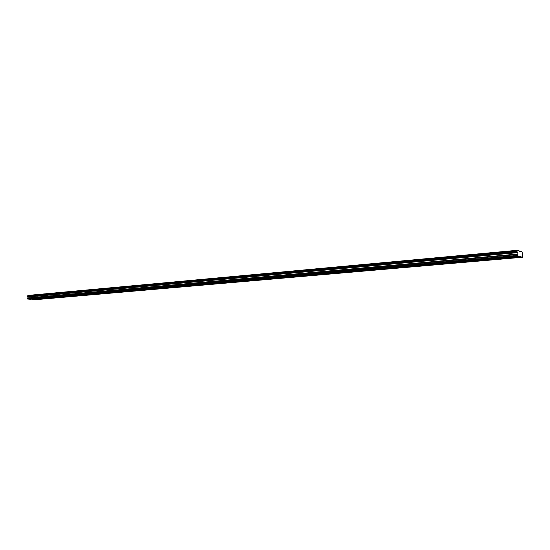 <?xml version="1.0" encoding="UTF-8"?>
<svg xmlns="http://www.w3.org/2000/svg" width="550" height="550" viewBox="0 0 550 550"><rect width="100%" height="100%" fill="white"/><g stroke="black" fill="none" stroke-linecap="round" stroke-linejoin="round"><path stroke-width="0.82" d="M32.017 298.849L33 298.884L32.017 298.849M510.819 256.568L511.899 256.575L510.819 256.568M489.479 258.452L490.552 258.466L489.479 258.452M468.751 260.281L469.824 260.294L468.751 260.281M448.621 262.061L449.694 262.075L448.621 262.061M429.062 263.787L430.127 263.801L429.062 263.787M410.046 265.464L411.104 265.485L410.046 265.464M391.545 267.101L392.604 267.121L391.545 267.101M373.546 268.689L374.605 268.709L373.546 268.689M356.029 270.236L357.081 270.256L356.029 270.236M338.979 271.741L340.024 271.769L338.979 271.741M322.362 273.212L323.407 273.233L322.362 273.212M306.178 274.643L307.223 274.663L306.178 274.643M290.4 276.031L291.438 276.059L290.4 276.031M275.021 277.393L276.059 277.42L275.021 277.393M260.019 278.712L261.051 278.74L260.019 278.712M245.383 280.005L246.414 280.039L245.383 280.005M231.103 281.27L232.127 281.298L231.103 281.27M217.161 282.501L218.185 282.528L217.161 282.501M203.541 283.704L204.566 283.731L203.541 283.704M190.245 284.879L191.269 284.907L190.245 284.879M177.251 286.028L178.269 286.055L177.251 286.028M164.56 287.148L165.571 287.176L164.56 287.148M152.144 288.241L153.161 288.276L152.144 288.241M140.009 289.314L141.02 289.348L140.009 289.314M128.143 290.359L129.154 290.393L128.143 290.359M116.531 291.39L117.542 291.418L116.531 291.39M105.174 292.387L106.177 292.421L105.174 292.387M94.057 293.37L95.054 293.404L94.057 293.37M83.174 294.332L84.171 294.367L83.174 294.332M72.517 295.274L73.508 295.309L72.517 295.274M62.074 296.196L63.064 296.23L62.074 296.196M51.851 297.096L52.841 297.131L51.851 297.096M41.834 297.983L42.818 298.018L41.834 297.983M27.596 299.035L27.988 297.014L27.61 296.368L517.082 251.687L517.275 255.681L519.118 256.245L30.36 299.269L27.596 299.035L517.275 255.681M36.582 299.248L37.551 299.282L36.582 299.248M513.886 257.489L514.965 257.496L513.886 257.489M492.669 259.346L493.735 259.353L492.669 259.346M472.051 261.147L473.117 261.161L472.051 261.147M452.024 262.9L453.09 262.914L452.024 262.9M432.561 264.605L433.62 264.619L432.561 264.605M413.634 266.262L414.686 266.276L413.634 266.262M395.216 267.871L396.268 267.891L395.216 267.871M377.3 269.438L378.345 269.459L377.3 269.438M359.851 270.964L360.896 270.985L359.851 270.964M342.863 272.449L343.901 272.47L342.863 272.449M326.315 273.9L327.353 273.921L326.315 273.9M310.186 275.309L311.218 275.337L310.186 275.309M294.463 276.684L295.494 276.712L294.463 276.684M279.132 278.025L280.156 278.053L279.132 278.025M264.179 279.338L265.203 279.359L264.179 279.338M249.583 280.61L250.607 280.637L249.583 280.61M235.338 281.861L236.363 281.889L235.338 281.861M221.43 283.071L222.447 283.106L221.43 283.071M207.852 284.261L208.869 284.295L207.852 284.261M194.583 285.423L195.601 285.457L194.583 285.423M181.624 286.557L182.634 286.591L181.624 286.557M168.953 287.664L169.957 287.698L168.953 287.664M156.564 288.75L157.568 288.784L156.564 288.75M144.451 289.809L145.454 289.843L144.451 289.809M132.605 290.847L133.602 290.881L132.605 290.847M121.014 291.857L122.004 291.892L121.014 291.857M109.67 292.854L110.66 292.889L109.67 292.854M98.56 293.824L99.55 293.858L98.56 293.824M87.691 294.772L88.681 294.807L87.691 294.772M77.048 295.707L78.031 295.742L77.048 295.707M66.619 296.622L67.602 296.656L66.619 296.622M56.403 297.516L57.379 297.55L56.403 297.516M46.393 298.389L47.369 298.423L46.393 298.389M519.118 256.245L522.445 257.269L522.314 252.739L521.984 251.804L517.282 250.298L28.016 295.419L27.638 295.852L517.062 250.924L517.082 251.687M31.756 299.152L35.379 299.702L522.445 257.269M27.61 296.368L27.638 295.852L517.062 250.924L517.282 250.298M27.5 298.904L517.206 255.482M27.913 295.536L517.22 250.47M520.403 251.295L519.537 251.377M32.642 299.468L520.63 256.712M520.493 256.314L32.457 299.207M27.514 298.299L517.165 254.581M27.968 297.935L517.44 254.059M27.988 297.014L517.385 252.684M517.303 252.423L27.885 296.842M517.021 251.048L27.562 295.941M27.555 296.264L517.041 251.529"/></g></svg>

